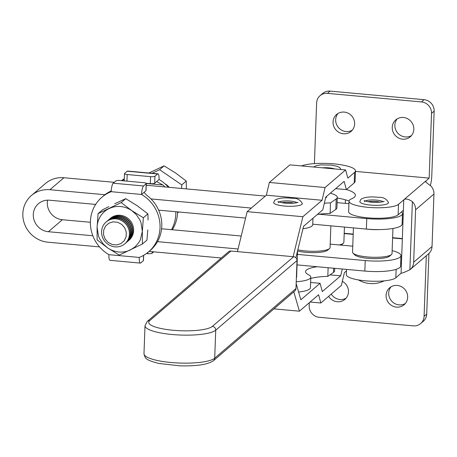 <?xml version="1.0" encoding="UTF-8"?>
<svg xmlns="http://www.w3.org/2000/svg" width="457" height="457" viewBox="0 0 457 457"><rect width="100%" height="100%" fill="white"/><g stroke="black" fill="none" stroke-linecap="round" stroke-linejoin="round"><path stroke-width="0.69" d="M401.075 273.303C402.903 272.938 405.839 271.761 409.889 269.767A10.779 10.208 -130.5 0 0 410.22 269.499A10.779 10.208 -130.5 0 0 413.659 262.261L415.584 209.774A10.779 10.208 -130.5 0 0 412.385 201.634C408.518 198.995 405.65 198.389 403.771 199.823L398.521 204.313A25.146 5.621 -177.9 0 1 368.022 207.335A25.146 5.621 -177.9 0 1 349.017 201.171L348.634 211.671A25.146 5.621 2.1 0 0 367.639 217.835A25.146 5.621 2.1 0 0 398.133 214.813L403.388 210.317L401.075 273.303L395.825 277.793A25.146 5.621 -177.9 0 1 365.326 280.815A25.146 5.621 -177.9 0 1 346.326 274.651L346.515 269.396M411.483 135.558A11.134 10.551 49.5 0 1 400.298 135.243A11.134 10.551 49.5 0 1 394.859 125.104A11.134 10.551 49.5 0 1 397.202 118.86M413.825 129.314A11.134 10.551 49.5 0 1 410.266 136.797A11.134 10.551 49.5 0 1 398.464 137.945A11.134 10.551 49.5 0 1 392.237 127.349A11.134 10.551 49.5 0 1 395.791 119.871A11.134 10.551 49.5 0 1 407.598 118.723A11.134 10.551 49.5 0 1 413.825 129.314M352.296 130.165A11.134 10.551 49.5 0 1 341.111 129.851A11.134 10.551 49.5 0 1 335.672 119.711A11.134 10.551 49.5 0 1 338.009 113.473M354.632 123.927A11.134 10.551 49.5 0 1 351.079 131.405A11.134 10.551 49.5 0 1 339.271 132.553A11.134 10.551 49.5 0 1 333.044 121.956A11.134 10.551 49.5 0 1 336.598 114.479A11.134 10.551 49.5 0 1 348.405 113.33A11.134 10.551 49.5 0 1 354.632 123.927M405.325 303.511A11.134 10.551 49.5 0 1 394.14 303.197A11.134 10.551 49.5 0 1 388.701 293.057A11.134 10.551 49.5 0 1 391.043 286.819M407.661 297.273A11.134 10.551 49.5 0 1 404.108 304.75A11.134 10.551 49.5 0 1 392.306 305.899A11.134 10.551 49.5 0 1 386.079 295.308A11.134 10.551 49.5 0 1 389.632 287.824A11.134 10.551 49.5 0 1 401.435 286.682A11.134 10.551 49.5 0 1 407.661 297.273M346.138 298.124A11.134 10.551 49.5 0 1 331.245 294.079M342.339 281.335A11.134 10.551 49.5 0 1 348.474 291.88A11.134 10.551 49.5 0 1 344.921 299.358A11.134 10.551 49.5 0 1 328.623 296.33M337.277 198.007A37.72 8.432 -177.9 0 1 349.034 201.023M349.017 201.171A25.146 5.621 -177.9 0 1 351.559 198.841A37.72 8.432 2.1 0 0 355.369 195.35A37.72 8.432 2.1 0 0 346.475 189.529M314.399 163.612L316.627 102.911A10.779 10.208 49.5 0 1 320.066 95.673A10.779 10.208 49.5 0 1 327.458 93.365L421.463 101.928A10.779 10.208 49.5 0 1 431.522 113.376L429.152 178.11L355.46 171.398M429.152 178.11L425.433 181.475M403.388 210.317L403.771 199.823L425.65 181.103C425.261 181.595 426.969 183.2 430.768 185.908A10.779 10.208 49.5 0 1 433.961 194.048L432.036 246.534A10.779 10.208 49.5 0 1 428.597 253.772L410.22 269.499M401.463 262.804L400.652 263.495M426.307 255.731L424.085 316.324A10.779 10.208 49.5 0 1 420.646 323.562A10.779 10.208 49.5 0 1 413.254 325.87L319.249 317.307A10.779 10.208 49.5 0 1 309.183 305.853L309.303 302.717M424.085 316.324L426.707 314.073L428.929 253.475M426.707 314.073A10.779 10.208 49.5 0 1 423.268 321.311L420.646 323.562M430.323 185.473A10.779 2.479 95.2 0 0 431.774 175.859L434.15 111.131A10.779 10.208 49.5 0 0 424.09 99.677L330.085 91.114A10.779 10.208 49.5 0 0 322.693 93.428L320.066 95.673M95.65 204.416L49.539 200.217A16.166 15.31 -130.5 0 0 38.457 203.679A16.166 15.31 -130.5 0 0 33.292 214.539A16.166 15.31 -130.5 0 0 48.385 231.71L92.834 235.761M47.568 200.166A16.166 15.31 -130.5 0 0 47.3 202.56A16.166 15.31 -130.5 0 0 62.386 219.731L90.383 222.279M99.552 246.9L48.002 242.204A26.94 25.518 49.5 0 1 22.85 213.585A26.94 25.518 49.5 0 1 31.447 195.493L45.449 183.514A26.94 25.518 49.5 0 1 63.929 177.739L114.227 182.32M31.447 195.493A26.94 25.518 49.5 0 1 49.927 189.718L104.904 194.728M297.056 264.894L364.84 271.07A28.74 6.421 2.1 0 0 400.561 266.128L400.943 255.634A28.74 6.421 -177.9 0 1 365.223 260.57L297.444 254.395M221.285 257.994L149.096 251.413M319.146 214.242L366.76 218.583A28.74 6.421 2.1 0 0 402.48 213.642A28.74 6.421 2.1 0 0 401.526 211.911M146.229 185.239L265.323 196.087M337.112 202.622L348.925 203.702M150.964 198.926L251.344 208.066M312.748 224.193L366.377 229.077A28.74 6.421 2.1 0 0 402.097 224.141L402.48 213.642M245.598 218.075L158.642 210.157M392.14 250.642A28.74 6.421 -177.9 0 1 400.943 255.634M161.601 228.768L241.227 236.018M330.194 244.124L352.758 246.18M157.488 241.65L238.068 248.985M312.965 218.24L312.731 224.718A25.146 5.621 -177.9 0 1 311.628 226.278A25.146 5.621 -177.9 0 1 302.94 228.786M296.222 281.758A25.146 5.621 2.1 0 0 309.703 278.764A25.146 5.621 2.1 0 0 310.806 277.205A25.146 5.621 2.1 0 0 308.435 274.691A30.533 6.826 -177.9 0 1 305.556 271.641A30.533 6.826 -177.9 0 1 306.887 269.744A30.533 6.826 -177.9 0 1 317.221 266.728M310.806 277.205L310.417 287.704A25.146 5.621 -177.9 0 1 309.32 289.264A25.146 5.621 -177.9 0 1 298.592 292.017M296.382 277.53A11.408 2.548 2.1 0 0 296.707 276.959A11.408 2.548 2.1 0 0 296.627 276.634M334.701 268.322L334.61 270.852A25.146 5.621 -177.9 0 1 333.507 272.412L327.812 276.382L328.126 267.722M330.331 193.191A25.146 5.621 -177.9 0 1 337.3 197.373L336.918 207.866A25.146 5.621 -177.9 0 1 335.821 209.426L330.12 213.402L330.502 202.902A30.533 6.826 2.1 0 0 324.333 203.222M337.3 197.373A25.146 5.621 -177.9 0 1 336.203 198.932L330.502 202.902M327.812 276.382A30.533 6.826 2.1 0 0 310.76 278.444M330.12 213.402A30.533 6.826 2.1 0 0 317.289 214.533M301.46 165.925A28.74 6.421 -177.9 0 1 333.878 163.869A28.74 6.421 -177.9 0 1 355.477 170.901A28.74 6.421 -177.9 0 1 354.615 172.38L347.886 178.15L345.601 169.941L325.076 187.53L322.071 200.269L302.877 216.715L293.137 256.685M335.638 188.644L346.366 189.621L354.232 182.88A28.74 6.421 2.1 0 0 355.095 181.395L355.477 170.901M346.463 270.875L344.424 272.623L341.368 285.408L320.843 302.997L318.603 294.748L299.415 311.188L293.8 291.834M237.423 251.618L247.163 211.648L266.357 195.202L269.362 182.457L289.887 164.868L345.601 169.941M296.159 283.614L300.849 299.792L320.077 283.317L322.311 291.572L340.665 275.845L342.276 269.013M346.366 189.621L344.127 181.366L325.778 197.093L322.768 209.837L303.545 226.312L295.879 257.777M247.163 211.648L302.877 216.715M266.357 195.202L322.071 200.269M269.362 182.457L325.076 187.53M310.611 282.46L320.077 283.317M329.977 274.874L340.665 275.845M310.114 302.02L320.843 302.997M273.92 308.869L299.415 311.188M366.148 229.06A19.76 4.416 2.1 0 0 373.003 229.597A19.76 4.416 2.1 0 0 380.161 229.568M353.432 227.9L352.541 252.104A19.76 4.416 2.1 0 0 353.033 253.138A19.76 4.416 2.1 0 0 371.987 257.24A19.76 4.416 2.1 0 0 391.472 254.549A19.76 4.416 2.1 0 0 392.032 253.555L392.951 228.471M353.033 253.138L354.718 254.857A17.96 4.016 2.1 0 0 371.952 258.588A17.96 4.016 2.1 0 0 389.661 256.143L391.472 254.549M230.974 251.03L149.696 320.671A3.593 3.405 49.4 0 0 147.234 321.442L228.506 251.801A3.593 3.405 49.4 0 1 230.974 251.03L293.651 256.731A3.593 3.405 49.4 0 1 297.004 260.547L215.727 330.194L214.704 358.185L295.976 288.544L297.004 260.547M295.976 288.544A3.593 3.405 49.4 0 1 294.834 290.955L213.556 360.596A3.593 3.405 -130.6 0 0 214.704 358.185A35.926 8.032 2.1 0 1 175.334 362.829A35.926 8.032 2.1 0 1 143.984 353.701L145.012 325.71A35.926 8.032 -177.9 0 0 176.362 334.838A35.926 8.032 -177.9 0 0 215.727 330.194A3.593 3.405 -130.6 0 0 212.374 326.378L293.651 256.731M326.509 196.464L326.532 196.973A14.367 3.21 -177.9 0 1 326.098 197.715A14.367 3.21 -177.9 0 1 325.544 198.087M388.073 203.365A14.367 3.21 -177.9 0 1 372.324 205.216A14.367 3.21 -177.9 0 1 359.79 201.566L360.996 199.195C366.508 196.139 373.923 196.921 378.784 197.35C383.252 197.058 386.491 198.818 388.507 202.622A14.367 3.21 -177.9 0 1 388.073 203.365M367.902 201.691A9.517 2.125 -177.9 0 1 380.413 202.148M301.928 204.33A14.367 3.21 -177.9 0 1 286.179 206.181A14.367 3.21 -177.9 0 1 273.64 202.531L274.846 200.16C280.364 197.104 287.773 197.887 292.64 198.315C297.101 198.024 300.34 199.783 302.363 203.588A14.367 3.21 -177.9 0 1 301.928 204.33M281.752 202.657A9.517 2.125 -177.9 0 1 294.262 203.114M171.489 229.665A35.926 34.029 -130.5 0 0 175.791 211.717M164.966 186.942A35.926 34.029 -130.5 0 0 162.892 184.999L146.286 183.486M172.295 229.74A35.926 34.029 -130.5 0 0 177.562 211.877M168.393 187.256A35.926 34.029 -130.5 0 0 159.053 179.481A7.186 1.651 95.2 0 0 157.956 173.826A7.186 1.651 95.2 0 0 157.562 173.98L127.206 171.215A7.186 1.651 -84.8 0 1 127.6 171.061L157.956 173.826M124.287 178.83A35.926 34.029 -130.5 0 0 121.482 180.635M121.939 180.681L124.258 179.475M127.206 171.215L124.584 173.466A3.593 0.805 2.1 0 0 124.475 173.649A3.593 0.805 2.1 0 0 127.189 174.528L150.576 176.659A3.593 0.805 2.1 0 0 154.934 176.231L154.677 183.228L159.053 179.481M162.892 184.999L156.82 181.669M152.17 251.693L152.112 253.207A3.593 0.805 -177.9 0 1 147.754 253.641L146.463 253.521M152.112 253.207L153.718 251.836M154.677 183.228A3.593 0.805 -177.9 0 1 150.324 183.657L146.126 183.274M124.384 180.903A3.593 0.805 -177.9 0 1 124.218 180.646L124.475 173.649M154.934 176.231L157.562 173.98M145.926 190.712L146.183 183.714A3.593 0.805 2.1 0 0 146.291 183.531L146.034 190.529A3.593 0.805 -177.9 0 1 145.926 190.712L144.178 192.208C144.812 193.408 146.377 194.996 148.885 196.978A35.926 34.029 49.5 0 1 150.324 250.367L148.576 251.864A35.926 34.029 49.5 0 1 139.242 257.44A7.186 1.651 95.2 0 0 140.339 263.101A7.186 1.651 95.2 0 0 140.733 262.941L143.361 260.696L143.555 255.389M140.339 263.101L109.988 260.336A7.186 1.651 -84.8 0 1 108.892 254.675A35.926 34.029 49.5 0 1 101.865 197.27L103.619 195.773A35.926 34.029 49.5 0 1 107.104 193.174L111.245 190.809M101.865 197.27A35.926 34.029 49.5 0 1 111.2 191.694A7.186 1.651 -84.8 0 1 113.205 183.2L143.561 185.965A7.186 1.651 95.2 0 0 141.55 194.459A35.926 34.029 49.5 0 1 148.576 251.864M144.178 192.208L141.55 194.459L111.2 191.694M143.658 255.332L143.469 260.507A3.593 0.805 -177.9 0 1 143.361 260.696M146.183 183.714L143.561 185.965M146.291 183.531A3.593 0.805 2.1 0 0 143.578 182.651L120.185 180.521A3.593 0.805 2.1 0 0 115.832 180.949L113.205 183.2M341.19 245.123A17.96 4.016 2.1 0 0 341.499 244.889L343.31 243.295A19.76 4.416 2.1 0 0 343.875 242.301L344.429 227.078M339.243 244.946A19.76 4.416 2.1 0 0 343.31 243.295M297.815 249.819A19.76 4.416 2.1 0 0 310.023 251.241A19.76 4.416 2.1 0 0 329.508 248.551A19.76 4.416 2.1 0 0 330.068 247.557L330.868 225.844M297.57 250.984A17.96 4.016 2.1 0 0 309.989 252.59A17.96 4.016 2.1 0 0 327.698 250.145L329.508 248.551M148.868 172.997L164.092 165.874L175.677 173.032L186.239 181.063L181.777 184.879L159.63 169.69L164.092 165.874M181.646 188.461L181.777 184.879M186.37 188.895L186.239 181.063M159.63 169.69L152.107 173.294M177.545 212.711L179.007 212.014M164.92 183.748A14.367 13.613 49.5 0 1 169.199 187.33M109.948 218.737A14.367 13.613 49.5 0 1 110.365 218.366A14.367 13.613 49.5 0 1 120.22 215.287A14.367 13.613 49.5 0 1 133.633 230.551A14.367 13.613 49.5 0 1 129.051 240.199A14.367 13.613 49.5 0 1 128.617 240.553M109.394 219.194A14.367 13.613 49.5 0 1 109.52 219.092A14.367 13.613 49.5 0 1 119.374 216.012A14.367 13.613 49.5 0 1 132.787 231.276A14.367 13.613 49.5 0 1 128.2 240.925A14.367 13.613 49.5 0 1 128.08 241.033M108.857 219.674A14.367 13.613 49.5 0 1 109.274 219.303A14.367 13.613 49.5 0 1 119.128 216.224A14.367 13.613 49.5 0 1 132.541 231.488A14.367 13.613 49.5 0 1 127.954 241.136A14.367 13.613 49.5 0 1 127.526 241.49M108.303 220.131A14.367 13.613 49.5 0 1 108.423 220.023A14.367 13.613 49.5 0 1 118.283 216.949A14.367 13.613 49.5 0 1 131.696 232.213A14.367 13.613 49.5 0 1 127.109 241.862A14.367 13.613 49.5 0 1 126.983 241.964M107.761 220.605A14.367 13.613 49.5 0 1 108.178 220.234A14.367 13.613 49.5 0 1 118.032 217.161A14.367 13.613 49.5 0 1 131.445 232.424A14.367 13.613 49.5 0 1 126.863 242.073A14.367 13.613 49.5 0 1 126.429 242.427M107.206 221.068A14.367 13.613 49.5 0 1 107.332 220.96A14.367 13.613 49.5 0 1 117.186 217.88A14.367 13.613 49.5 0 1 130.599 233.15A14.367 13.613 49.5 0 1 126.012 242.798A14.367 13.613 49.5 0 1 125.892 242.901M106.67 221.542A14.367 13.613 49.5 0 1 107.087 221.171A14.367 13.613 49.5 0 1 116.941 218.098A14.367 13.613 49.5 0 1 130.354 233.361A14.367 13.613 49.5 0 1 125.766 243.01A14.367 13.613 49.5 0 1 125.338 243.364M126.126 236.68L124.253 240.696L120.956 243.598L116.741 244.952L112.245 244.541L108.155 242.433L105.093 238.948L103.522 234.618L103.688 230.1L105.561 226.084L108.857 223.176L113.079 221.828L117.575 222.239L121.665 224.341L124.727 227.826L126.292 232.162L126.126 236.68M124.887 243.764A14.367 13.613 49.5 0 0 124.921 243.735A14.367 13.613 49.5 0 0 129.508 234.081A14.367 13.613 -130.5 0 0 116.095 218.817A14.367 13.613 -130.5 0 0 106.235 221.896A14.367 13.613 -130.5 0 0 106.207 221.925M101.585 231.602A14.367 13.613 49.5 0 1 106.173 221.953A14.367 13.613 49.5 0 1 121.402 220.474A14.367 13.613 49.5 0 1 129.44 234.138A14.367 13.613 -130.5 0 1 124.852 243.792A14.367 13.613 -130.5 0 1 109.623 245.272A14.367 13.613 -130.5 0 1 101.585 231.602M108.737 206.678L102.648 209.734L98.084 213.636L121.196 202.571L131.765 210.597L143.349 217.761L147.908 213.859L137.346 205.827L125.761 198.664L114.713 203.765M121.196 202.571L125.761 198.664M148.045 220.011L147.908 213.859M142.384 244.027L119.271 255.092L107.692 247.934L97.124 239.902L97.095 227.203L98.501 236.063L99.712 238.851L103.133 243.889L107.692 247.934L110.297 249.488C115.987 252.321 121.762 252.847 127.617 251.07L130.319 249.996L135.141 246.809L138.911 242.421L140.316 239.874L142.361 231.328L142.384 244.027L146.948 240.119L147.782 229.905M143.349 217.761L142.361 231.328L140.956 222.468L139.745 219.68L136.323 214.641L131.765 210.597L129.16 209.043C123.47 206.21 117.695 205.684 111.839 207.467L109.137 208.541A23.353 22.119 -130.5 0 0 104.316 211.728A23.353 22.119 -130.5 0 0 100.546 216.11A23.353 22.119 -130.5 0 0 99.14 218.657A23.353 22.119 -130.5 0 0 97.095 227.203L98.084 213.636M396.133 269.35L395.825 277.793M398.521 204.313L398.133 214.813M415.584 209.774L433.961 194.048M402.337 238.857L392.603 237.971M353.192 234.384L344.195 233.561M413.659 262.261L432.036 246.534M431.522 113.376L434.15 111.131M425.65 181.103L425.621 181.886M412.385 201.634L409.889 269.767M421.463 101.928L424.09 99.677M327.458 93.365L330.085 91.114M62.386 219.731L48.385 231.71M63.929 177.739L49.927 189.718M364.84 271.07L365.223 260.57M366.377 229.077L366.76 218.583M333.507 272.412L333.661 268.23M335.821 209.426L336.203 198.932M354.232 182.88L354.615 172.38M149.696 320.671A32.333 7.226 2.1 0 0 173.174 330.262A32.333 7.226 2.1 0 0 212.374 326.378M365.257 201.029A9.517 2.125 -177.9 0 1 374.226 199.966A9.517 2.125 -177.9 0 1 383.092 201.68M279.107 201.994A9.517 2.125 -177.9 0 1 288.081 200.931A9.517 2.125 -177.9 0 1 296.947 202.645M322.248 167.816A9.517 2.125 -177.9 0 1 334.69 168.947M147.754 253.641L147.8 252.504M127.189 174.528L126.949 181.138M150.324 183.657L150.576 176.659M108.892 254.675L139.242 257.44M402.349 238.571L392.614 237.686M353.204 234.093L344.207 233.276M147.234 321.442L145.012 325.71M213.556 360.596C208.095 364.526 196.79 366.274 179.641 365.834L158.648 363.406C145.949 359.979 145.143 358.848 143.984 353.701M313.593 277.776A27.346 27.346 0 0 0 316.164 277.325M358.419 279.93A27.346 27.346 0 0 0 384.137 280.872M364.635 201.743L364.206 200.549C364.623 201.154 371.638 202.525 374.203 202.342C379.887 202.308 383.212 201.96 384.177 201.286L384.148 201.309M278.49 202.708L278.062 201.514C278.479 202.12 285.488 203.491 288.053 203.308C293.742 203.274 297.067 202.925 298.027 202.251L298.004 202.274M297.576 250.813L296.604 277.273M341.031 169.524L339.774 167.639L337.415 166.394L331.394 165.103L320.757 164.891L316.295 165.645L313.525 167.022M345.298 203.371L345.429 199.829"/></g></svg>
